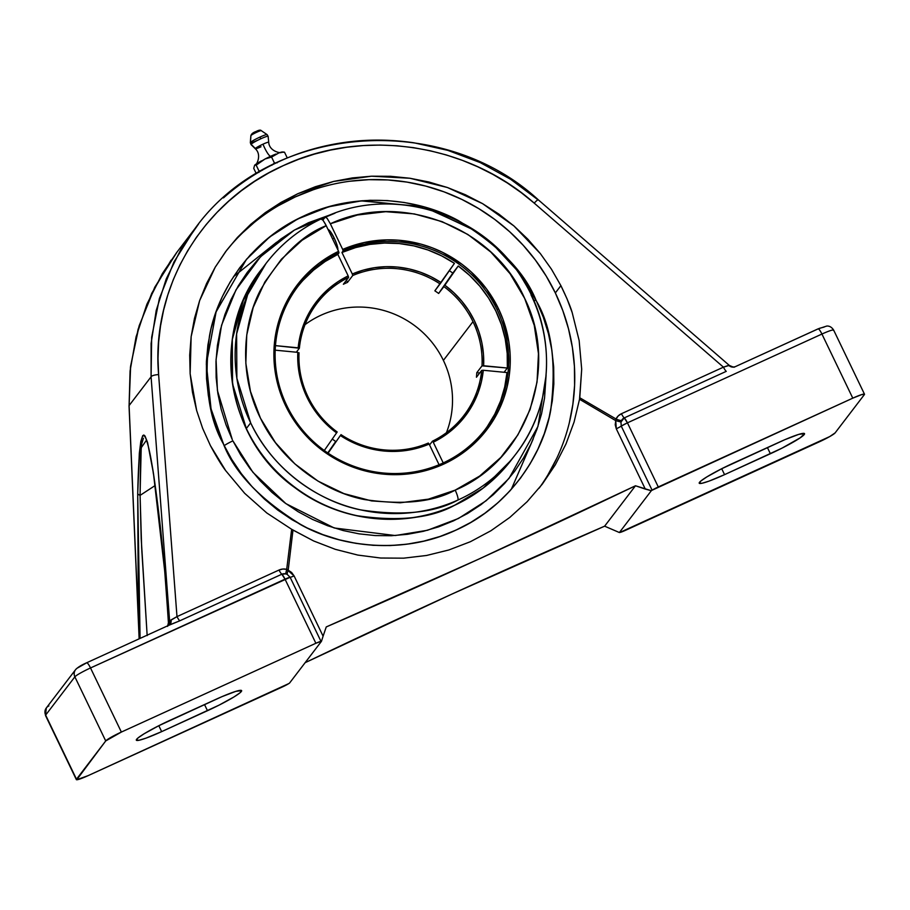 <?xml version="1.0" encoding="UTF-8"?>
<svg xmlns="http://www.w3.org/2000/svg" width="910" height="910" viewBox="0 0 910 910"><rect width="100%" height="100%" fill="white"/><g stroke="black" fill="none" stroke-linecap="round" stroke-linejoin="round"><path stroke-width="1.36" d="M493.55 244.779L519.28 272.75L536.001 300.209A175.391 171.091 -142.6 0 1 536.616 301.472L543.304 317.226L548.4 333.526L551.87 350.202L553.689 367.094L553.837 384.043L552.302 400.889L549.117 417.462L544.305 433.604L537.912 449.165L530.007 463.986L520.645 477.943L509.93 490.877L497.975 502.684L484.882 513.229L470.777 522.431L455.796 530.189L440.087 536.445L423.81 541.109L407.1 544.169L390.14 545.568L373.077 545.306L356.083 543.384L339.316 539.823L322.948 534.659L307.125 527.937L292.008 519.712L277.743 510.078L264.457 499.135L252.298 486.964L241.355 473.689L231.754 459.459L223.587 444.387A184.844 18.769 -25.7 0 1 223.644 444.342A175.391 171.091 37.4 0 0 224.258 445.604C235.622 473.928 261.477 500.443 301.836 525.172C342.353 547.615 404.666 554.747 457.048 529.552C510.032 505.573 543.225 454.045 550.823 409.546C556.499 363.75 551.767 327.725 536.616 301.472A184.844 18.769 -25.7 0 1 536.638 301.472C551.881 327.85 556.579 364.068 550.743 410.126C542.974 454.863 509.236 506.563 455.796 530.189C402.959 555.077 340.579 547.263 300.3 524.456C260.226 499.362 234.655 472.677 223.587 444.387L210.983 408.965L206.308 364.034L216.102 311.721L246.496 259.27L269.974 236.702L298.093 218.719L329.454 206.536L362.248 200.735L424.947 207.15L475.634 230.912L453.089 217.922L437.278 211.2L420.909 206.035L404.142 202.475L387.148 200.553L370.086 200.291L353.125 201.69L336.416 204.75L320.127 209.425L304.429 215.67L289.448 223.428L275.343 232.63L262.251 243.186L250.284 254.982L239.58 267.915L230.219 281.873L222.302 296.694L215.909 312.255L211.097 328.396L207.912 344.97L206.388 361.816L206.536 378.765L208.356 395.657L211.825 412.332L216.921 428.633L223.587 444.387A184.844 18.769 154.3 0 1 223.644 444.342L211.052 408.909L206.377 364.034L216.114 311.868L246.246 259.623L269.508 237.112L297.365 219.128L328.43 206.854L360.94 200.86L423.275 206.695L473.928 229.786M232.892 440.861A9.248 0.921 153.8 0 0 224.258 445.604A175.391 171.091 -142.6 0 1 223.644 444.342C208.492 418.077 203.76 382.052 209.436 336.268C217.035 291.769 250.227 240.229 303.212 216.261C355.594 191.066 417.906 198.187 458.424 220.63C498.782 245.359 524.638 271.885 536.001 300.209A9.248 0.921 153.8 0 0 533.874 300.709A9.248 0.921 -26.2 0 1 536.001 300.209A175.391 171.091 37.4 0 1 536.616 301.472C551.904 327.975 556.59 364.262 550.664 410.353C542.815 455.114 508.997 506.608 455.796 530.12C403.198 554.884 341.239 547.251 301.085 524.786C261.125 500.056 235.508 473.666 224.258 445.604A9.248 0.921 -26.2 0 1 232.892 440.861L240.752 455.08L249.943 468.502L260.397 480.992L272.01 492.447L284.659 502.729L298.23 511.773L312.608 519.462L327.623 525.741L343.161 530.553L359.052 533.84L375.159 535.569L391.323 535.728L407.384 534.318L423.195 531.36L438.597 526.867L453.453 520.884L467.615 513.479L480.935 504.709L493.311 494.676L504.606 483.46L514.719 471.175L523.546 457.935L531.008 443.864L537.025 429.111L541.564 413.811L544.544 398.102L546.102 375.193L537.947 426.437L509.031 478.387L486.111 500.762L458.435 518.484L427.507 530.268L395.259 535.535L334.209 527.982L285.888 503.628L252.923 472.313L232.892 440.861M335.016 213.179L294.43 230.071L260.476 256.802L235.974 289.892L221.551 325.268L216.068 359.53L217.422 390.504L232.312 439.666L225.999 424.742L221.164 409.307L217.865 393.507L216.136 377.502L215.977 361.452L217.399 345.493L220.391 329.784L224.918 314.485L230.947 299.731L238.409 285.672L247.236 272.431L257.348 260.146L268.643 248.93L281.008 238.886L294.339 230.128L308.49 222.711L334.277 213.384M254.766 132.132L256.131 131.461L256.859 132.178A5.779 0.592 154.3 0 0 250.932 135.544L250.421 142.495A9.327 0.944 -25.7 0 1 259.976 137.069L260.84 138.775A9.487 0.967 154.3 0 0 251.103 144.303L255.357 148.512A7.451 0.751 -25.7 0 1 262.99 144.178A7.451 0.751 -25.7 0 1 268.712 142.278A7.451 0.751 154.3 0 0 262.99 144.178A11.557 2.252 -114.5 0 0 270.384 156.281M531.03 294.885A157.123 153.278 -142.6 0 1 515.697 454.261A157.123 153.278 -142.6 0 1 457.889 500.056A9.248 1.797 -114.2 0 0 455.182 490.137C526.469 460.255 559.707 368.539 524.672 298.423C493.243 226.715 400.286 190.998 330.353 223.78L342.695 249.442L364.318 242.504L386.977 239.865L398.432 240.194L421.057 244.142L432.011 247.725L442.601 252.343L462.246 264.469L471.118 271.863L486.577 288.993L498.487 308.695L503.014 319.399L508.838 341.819L510.078 353.296L510.169 364.819L509.134 376.274L506.972 387.535L503.696 398.512L499.351 409.09L493.971 419.169L487.612 428.655L480.332 437.448L472.199 445.468L463.292 452.645L453.703 458.902L443.523 464.18L432.853 468.423L410.421 473.678L398.887 474.633L387.296 474.451L364.341 470.732L342.456 462.644L332.184 457.059L313.461 443.056L297.752 425.766L285.672 405.849L277.743 384.327L275.377 373.146L274.115 361.805L274.9 339.1L280.075 317.089L284.261 306.59L295.625 287.128L310.594 270.293L319.262 263.07L338.577 251.319L326.224 225.669L302.097 240.24L281.383 259.248L264.867 281.964L253.173 307.546L246.746 335.016L245.837 363.317L250.466 391.402L260.465 418.19L275.457 442.658L294.874 463.895L317.977 481.094L343.889 493.595L371.621 500.921L400.138 502.798L428.348 499.158L455.182 490.137L479.695 476.032L500.864 457.377L517.881 434.912L530.098 409.477L537.048 382.052L538.458 353.683L534.272 325.439L524.672 298.423L510.01 273.648L490.831 252.07L467.888 234.496L442.055 221.619L414.312 213.918L385.726 211.689L357.368 215.022L330.353 223.78L342.695 249.442L343.115 250.967L341.955 252.491L352.307 274.001L352.727 275.525L347.495 282.384A92.422 90.158 -142.6 0 0 343.366 284.261L348.61 277.413A92.422 90.158 37.4 0 0 299.379 348.212A92.422 90.158 -142.6 0 1 317.089 303.189A92.422 90.158 -142.6 0 1 348.61 277.413L348.177 275.889L338.224 281.543L329.079 288.402L320.889 296.364L313.791 305.305L307.887 315.076L303.269 325.53L300.004 336.495L298.161 347.825L299.379 348.212L275.457 345.629L298.161 347.825A93.844 91.546 -142.6 0 1 348.177 275.889L348.61 277.413L343.366 284.261A92.422 90.158 -142.6 0 1 347.495 282.384L352.727 275.525A92.422 90.158 -142.6 0 1 440.099 283.965A92.422 90.158 37.4 0 0 352.727 275.525L352.307 274.001A93.844 91.546 -142.6 0 1 441.077 282.578L454.443 263.354L441.646 255.869L428.03 250.011L413.834 245.893L399.262 243.561L384.555 243.061L369.949 244.403L355.673 247.565L341.955 252.491L352.307 274.001L363.147 270.168L374.408 267.711L385.931 266.675L397.522 267.074L409.011 268.905L420.215 272.135L430.953 276.72L441.077 282.578L434.855 290.825L454.443 263.354A117.834 114.956 37.4 0 0 341.955 252.491L343.115 250.967A117.834 114.956 -142.6 0 1 497.019 309.514A117.834 114.956 37.4 0 0 343.115 250.967L342.695 249.442A119.267 116.343 -142.6 0 1 498.487 308.695L497.019 309.514A117.834 114.956 -142.6 0 1 485.53 429.054A117.834 114.956 -142.6 0 1 442.726 463.144A117.834 114.956 -142.6 0 1 286.752 405.519L285.672 405.849L286.752 405.519A117.834 114.956 37.4 0 0 442.726 463.144A117.834 114.956 37.4 0 0 497.019 309.514L498.487 308.695A119.267 116.343 -142.6 0 1 443.523 464.18A119.267 116.343 -142.6 0 1 285.672 405.849A119.267 116.343 -142.6 0 1 338.577 251.319L325.427 224.087L323.05 220.277L321.002 218.992L323.05 220.277L326.224 225.669C302.348 234.882 280.473 256.267 260.601 289.846C242.686 323.573 238.5 375.512 261.102 419.453C282.692 463.895 326.736 492.299 364.33 499.533C402.971 505.221 433.262 502.092 455.182 490.137A9.248 1.797 65.8 0 1 457.889 500.056C434.411 512.899 401.936 516.152 360.462 509.85C320.127 501.865 273.046 470.788 250.66 422.877L246.337 428.53A157.123 153.278 37.4 0 1 261.671 269.155L243.357 300.334L232.312 339.419L232.539 383.838L246.337 428.53C268.837 476.715 316.396 507.916 357.038 515.697C398.842 521.771 431.465 518.245 454.92 505.096A9.248 1.809 65.2 0 1 454.761 505.221A9.248 1.809 65.2 0 1 454.59 505.255A9.248 1.809 -114.8 0 0 454.761 505.221A9.248 1.809 -114.8 0 0 454.92 505.096A157.123 153.278 37.4 0 0 511.374 459.914L483.233 488.044L454.92 505.096A157.123 153.278 37.4 0 1 246.337 428.53L250.66 422.877L236.873 378.276L236.623 333.89L247.634 294.749L265.982 263.502A157.123 153.278 -142.6 0 1 321.002 218.992L321.15 218.878C299.162 229.4 280.781 244.267 265.982 263.502L256.449 277.345L248.43 291.2L256.745 276.094L263.911 266.255L256.745 276.094L248.737 290.062M167.542 626.376L168.487 622.486C165.063 567.499 160.058 517.79 153.449 473.382C144.451 417.042 139.207 423.923 137.706 493.993L140.083 638.388L138.195 585.949L137.706 493.993L139.321 453.328L140.822 441.452L142.722 435.617L143.814 435.025L144.997 435.981L147.579 442.522L153.449 473.382L164.096 562.642L168.487 622.486L170.102 620.677A7.041 6.211 -126.7 0 1 168.521 625.409A7.041 6.211 53.3 0 0 170.102 620.677L171.057 619.926A7.041 4.971 -121.5 0 1 169.351 625.022M539.164 488.147A196.401 191.589 37.4 0 0 555.339 292.929L560.901 285.649C566.577 297.331 570.331 306.283 572.163 312.505L579.147 340.567L581.695 369.21L579.522 399.262L615.729 420.636L615.228 424.788L616.297 428.815L645.304 489.091L635.487 485.769L604.627 526.173L452.122 593.991A956.933 97.142 -25.7 0 0 305.146 662.673L452.122 593.991A956.933 97.142 -25.7 0 1 604.627 526.173L619.38 532.532A7.041 0.717 -25.7 0 1 619.869 532.441L829.704 436.584L835.13 432.876L864.363 394.61L861.815 394.553L852.784 398.159L652.117 490.217A7.041 0.717 -25.7 0 1 651.321 490.717L619.38 532.532L651.321 490.717L635.487 485.769L604.627 526.173L619.38 532.532A7.041 0.717 -25.7 0 1 619.869 532.441A7.041 0.717 -25.7 0 0 624.977 530.553L819.478 441.76A15.254 1.547 -25.7 0 0 835.13 432.876L864.363 394.61A15.254 1.547 -25.7 0 0 864.5 394.212L833.651 330.102A15.254 1.547 154.3 0 0 821.935 334.05L627.434 422.843L658.283 486.952L852.784 398.159L821.935 334.05L852.784 398.159A15.254 1.547 -25.7 0 1 864.5 394.212M225.703 470.663C221.687 465.442 216.603 457.104 210.438 445.638L225.703 470.663L244.631 493.277L225.703 470.663M266.778 512.967L244.631 493.277L266.778 512.967L291.655 529.29L266.778 512.967M542.303 484.143L555.305 464.828L565.997 443.932L574.073 422.069L579.522 399.262L574.073 422.069L565.997 443.932L555.305 464.828L542.28 484.165L527.106 501.728L509.805 517.426L490.854 530.792L470.39 541.712L448.823 549.981L426.551 555.475L403.619 558.171L380.619 558.023L357.823 555.077L335.312 549.333L313.666 540.972L291.655 529.29L286.695 569.33L282.771 569.046L279.006 570.047L176.984 616.616L158.613 374.59L158.01 358.381L158.624 342.217L160.478 326.178L163.55 310.344L167.838 294.806L173.287 279.654L179.907 264.969L187.631 250.819L196.423 237.282L206.251 224.451L217.046 212.371L228.763 201.133L241.321 190.77L254.663 181.363L268.712 172.945L283.397 165.575L298.639 159.295L314.348 154.12L330.432 150.093L346.824 147.227L363.431 145.554L380.152 145.065L396.897 145.771L413.584 147.659L430.111 150.742L446.4 154.973L462.36 160.353L477.887 166.849L492.924 174.413L507.382 183.012L521.168 192.601L534.216 203.123L723.439 367.162L621.416 413.732L618.243 415.904L616.036 418.987L579.772 397.772L581.695 369.21L579.147 340.567L572.163 312.505L567.055 298.889L560.901 285.649L551.449 269.189L540.392 253.651L527.846 239.194L513.934 225.953L498.782 214.055L482.55 203.624L465.374 194.74L447.436 187.517L428.906 182L409.955 178.258L390.765 176.312L371.53 176.199L352.443 177.905L333.663 181.42L315.383 186.709L297.786 193.728L281.031 202.395L265.288 212.633L250.705 224.349L237.419 237.43L225.566 251.74L215.249 267.142L206.57 283.499L199.62 300.641L194.467 318.42L191.145 336.643L189.701 355.15L190.144 373.76L192.476 392.29L196.662 410.569L202.668 428.405L210.438 445.638L202.668 428.405L196.662 410.569L190.144 373.76L191.145 336.643L199.62 300.641L215.249 267.142L226.806 250.091L237.419 237.43L265.288 212.633L297.786 193.728L333.663 181.42L371.53 176.199L409.955 178.258L447.436 187.517L482.55 203.624L513.934 225.953L540.392 253.651L551.449 269.189L560.901 285.649L555.339 292.929L546.193 276.06L535.444 260.123L523.204 245.268L509.577 231.652L494.71 219.39L478.74 208.606L461.814 199.404L444.103 191.874L425.778 186.084L407.009 182.102L387.99 179.952L368.891 179.668L349.895 181.238M261.284 130.676A5.779 0.592 154.3 0 0 256.859 132.178A5.779 0.592 154.3 0 1 261.261 130.653L267.096 134.612L268.143 136.352A9.487 0.967 154.3 0 0 260.84 138.775A9.487 0.967 154.3 0 0 251.103 144.303A9.487 0.967 154.3 0 0 251.046 144.588L250.33 142.677A9.327 0.944 -25.7 0 1 250.421 142.495A9.327 0.944 -25.7 0 1 259.976 137.069A9.327 0.944 -25.7 0 1 267.096 134.612A9.327 0.944 -25.7 0 1 267.051 134.896M257.496 140.322A9.327 0.944 -25.7 0 1 250.33 142.677L250.876 135.658C251.444 133.85 253.196 132.451 256.131 131.461L256.859 132.178A5.779 0.592 154.3 0 0 250.932 135.544A5.779 0.592 154.3 0 0 250.876 135.658A5.779 0.592 154.3 0 0 250.921 135.726M446.435 432.682A92.422 90.158 37.4 0 0 443.386 360.394L472.995 321.651A92.422 90.158 -142.6 0 1 482.016 365.854L476.783 372.702A92.422 90.158 -142.6 0 1 476.442 377.229L481.686 370.381A92.422 90.158 -142.6 0 1 463.975 415.404A92.422 90.158 -142.6 0 1 432.455 441.179L429.554 444.967L432.455 441.179A92.422 90.158 37.4 0 0 481.686 370.381L483.278 370.268A93.844 91.546 -142.6 0 1 433.251 442.203L443.227 462.917L433.251 442.203L443.215 436.55L452.361 429.679L460.54 421.717L467.649 412.787L473.553 403.016L478.171 392.563L481.435 381.586L483.278 370.268L481.686 370.381L476.442 377.229A92.422 90.158 -142.6 0 0 476.783 372.702L482.016 365.854L507.336 368.027A117.834 114.956 37.4 0 0 458.23 266.004L452.805 273.102A117.834 114.956 37.4 0 0 449.347 270.68A117.834 114.956 37.4 0 1 452.805 273.102L458.23 266.004L444.865 285.228L453.851 292.713L461.859 301.233L468.764 310.651L474.451 320.821L478.842 331.581L481.856 342.774L483.46 354.217L483.62 365.74L507.336 368.027L507.2 353.421L505.209 338.895L501.41 324.699L495.859 311.049L488.636 298.15L479.866 286.229L469.674 275.446L458.23 266.004L444.865 285.228A93.844 91.546 -142.6 0 1 483.62 365.74L482.016 365.854A92.422 90.158 37.4 0 0 472.995 321.651A92.422 90.158 37.4 0 0 443.887 286.616L438.643 293.464L452.805 273.102L438.643 293.464L443.887 286.616A92.422 90.158 -142.6 0 1 472.995 321.651L443.386 360.394A92.422 90.158 -142.6 0 1 446.435 432.682M337.178 431.977A92.422 90.158 -142.6 0 1 308.069 396.942A92.422 90.158 37.4 0 0 337.178 431.977L336.575 432.864L337.178 431.977M335.722 441.475A92.422 90.158 -142.6 0 1 332.264 439.064A92.422 90.158 -142.6 0 0 335.722 441.475L327.759 452.93L335.722 441.475M428.326 443.056A92.422 90.158 -142.6 0 1 340.966 434.616A92.422 90.158 37.4 0 0 428.326 443.056L429.133 444.08A93.844 91.546 -142.6 0 1 340.363 435.515L328.089 453.157L340.363 435.515L350.475 441.373L361.224 445.957L372.429 449.187L383.918 451.007L395.509 451.405L407.032 450.37L418.293 447.925L429.133 444.08L428.326 443.056M332.571 238.852L334.22 238.101A11.557 2.252 -114.5 0 0 328.101 229.57L330.25 231.368L334.22 238.101L332.571 238.852M516.948 452.6A157.123 153.278 -142.6 0 1 457.889 500.056A157.123 153.278 -142.6 0 1 250.66 422.877A157.123 153.278 -142.6 0 1 265.982 263.502M504.094 372.27L507.336 368.027L504.094 372.27M484.939 429.816A117.834 114.956 37.4 0 0 506.995 372.554L483.278 370.268L506.995 372.554L504.72 386.932L500.625 400.866L494.801 414.13L487.316 426.528M410.785 205.842L405.132 205.069M248.43 291.2L256.449 277.345L266.061 263.422M153.449 473.382L165.199 575.336L168.418 622.645A7.041 1.035 -3.2 0 1 168.487 622.486A7.041 1.035 176.8 0 0 168.418 622.645L167.884 625.693L169.613 621.007A7.041 6.87 -142.6 0 1 168.248 625.523A7.041 6.87 37.4 0 0 168.259 625.5A7.041 6.87 37.4 0 0 169.613 621.007L176.984 616.616L158.613 374.59A7.041 1.934 175.7 0 0 151.083 376.808A7.041 1.934 -4.3 0 1 158.613 374.59C150.901 287.696 202.475 201.303 283.397 165.575C363.306 127.878 466.989 143.405 534.216 203.123A7.041 0.899 130.9 0 1 538.254 199.779C441.111 110.326 269.895 124.056 194.945 228.615L173.946 262L159.375 298.582L151.674 337.235L151.083 376.808L169.613 621.007L151.083 376.808L129.095 405.576L139.207 638.786L129.095 405.576L151.083 376.808L151.106 343.423L156.201 310.537L166.246 278.881L181.033 249.135L198.585 223.974M479.695 372.986L476.783 372.702L479.695 372.986M439.075 464.737L429.133 444.08L439.075 464.737M324.301 450.507L336.575 432.864L327.577 425.379L319.581 416.86L312.676 407.441L306.988 397.272L302.598 386.5L299.583 375.318L297.979 363.875L297.82 352.352L275.195 350.168L297.82 352.352A93.844 91.546 -142.6 0 0 336.575 432.864L324.301 450.507M434.855 290.825A92.422 90.158 -142.6 0 1 438.643 293.464A92.422 90.158 -142.6 0 0 434.855 290.825M299.379 348.212L296.319 352.204L299.379 348.212M299.037 352.739A92.422 90.158 37.4 0 0 308.069 396.942A92.422 90.158 -142.6 0 1 299.037 352.739M325.132 217.115L322.868 220.061L325.439 216.955L327.168 218.4L325.279 216.989C394.781 184.673 486.27 214.76 524.524 282.373C556.863 335.278 553.269 406.372 515.697 454.261L511.374 459.914C496.246 479.581 477.375 494.687 454.772 505.221C404.358 529.12 340.579 522.181 295.272 487.965C225.851 439.302 209.527 333.742 261.671 269.155L262.421 268.166M297.661 286.752A117.834 114.956 37.4 0 1 337.826 254.368L338.998 252.843L338.577 251.319L338.998 252.843A117.834 114.956 37.4 0 0 286.752 405.519A117.834 114.956 -142.6 0 1 298.241 285.979A117.834 114.956 -142.6 0 1 338.998 252.843L337.826 254.368L348.177 275.889L337.826 254.368L325.166 261.488L313.54 270.156L303.132 280.235M330.353 223.78L327.168 218.4L330.353 223.78M337.872 249.863A11.557 2.252 -114.5 0 0 334.22 238.101L336.734 244.198L337.872 249.886M305.021 324.654A92.422 90.158 -142.6 0 1 443.386 360.394A92.422 90.158 37.4 0 0 305.021 324.654M347.495 282.384L346.46 280.223L347.495 282.384M255.084 132.815L252.843 133.702M257.337 130.96L258.326 130.596M261.261 130.653C260.601 129.777 258.884 130.039 256.131 131.461L256.097 131.495M250.421 142.495L250.932 135.544M268.131 136.398A9.487 0.967 154.3 0 0 260.84 138.775L259.976 137.069A9.327 0.944 -25.7 0 1 267.13 134.646M260.999 146.772A7.451 0.751 -25.7 0 1 255.3 148.728A7.451 0.751 -25.7 0 1 255.357 148.512L251.103 144.303M270.543 156.338A11.557 2.252 65.5 0 1 262.99 144.178A7.451 0.751 154.3 0 0 255.357 148.512M283.806 152.061L282.635 151.981A16.027 1.627 154.3 0 0 278.995 152.869L271.567 157.066L274.411 162.97L271.567 157.066L265.106 158.954L256.176 165.142L259.009 171.035L262.285 170.272L259.009 171.035L256.176 165.142L254.663 165.176L256.176 165.142L261.477 160.865A16.027 1.627 154.3 0 0 254.663 165.176L253.731 168.35L256.279 173.651L253.731 168.35L254.663 165.176L265.106 158.954L275.946 154.018A16.027 1.627 154.3 0 0 265.106 158.954L271.567 157.066L278.995 152.869L283.692 152.05L284.512 152.209L287.276 157.942L284.512 152.209L283.692 152.05M284.512 152.209L282.987 152.254M255.323 164.767L254.652 165.415M511.318 489.273L533.271 438.791M274.411 162.97L271.863 165.245L274.411 162.97L277.22 162.799L274.411 162.97M259.009 171.035L258.918 172.399L259.009 171.035M492.003 243.414L519.257 272.704L536.638 301.472A184.844 18.769 154.3 0 0 536.616 301.472L528.46 286.4L518.859 272.17L507.928 258.895L492.003 243.414M276.594 242.231L233.54 276.651M724.565 474.645L708.947 481.151L702.031 483.267L699.221 483.199L700.939 480.946L706.922 476.863L721.766 468.695L784.852 439.689L798.73 434.377L804.531 433.649L800.311 437.755L781.986 448.152L724.565 474.645A33.01 3.356 -25.7 0 1 699.221 483.199A33.01 3.356 -25.7 0 1 733.369 463.11L779.188 442.203A33.01 3.356 -25.7 0 1 804.531 433.649A33.01 3.356 -25.7 0 1 770.383 453.737L724.565 474.645L721.71 468.73L724.565 474.645M547.911 474.872L556.772 458.276M569.319 422.786L572.879 404.222L574.597 385.374L574.426 366.4L572.39 347.483L568.5 328.817L562.801 310.572L555.339 292.929A196.401 191.589 37.4 0 0 225.441 251.899M312.96 189.883L295.386 196.879L278.608 205.569M223.45 197.902C240.422 182.853 259.202 170.636 279.791 161.241C300.368 151.845 322.163 145.532 345.174 142.335C367.503 139.207 390.435 139.355 413.982 142.802L447.8 150.355L480.252 162.606L510.635 179.281L538.288 200.041A7.041 0.899 -49.1 0 0 538.242 199.768A7.041 0.899 -49.1 0 0 534.216 203.123L723.439 367.162A7.041 1.376 -114.5 0 0 726.26 371.348L624.237 417.917A7.041 1.376 65.5 0 1 627.434 422.843L821.935 334.05A7.041 1.376 -114.5 0 0 818.067 328.874L735.075 366.764L817.953 328.965A7.041 1.376 65.5 0 1 818.079 328.874A7.041 1.376 -114.5 0 0 817.953 328.965M819.364 328.339L824.187 327.054M194.933 228.626L176.654 252.559L162.355 273.603L146.897 304.224L136.068 336.893L130.084 370.927L129.095 405.576L130.642 365.957L139.128 325.871L154.768 287.241L177.097 251.979M169.237 625.102A7.041 4.971 58.5 0 0 171.057 619.926L176.984 616.616A7.041 1.376 -114.5 0 0 179.805 620.802L281.827 574.233L179.805 620.802A7.041 1.376 65.5 0 1 176.984 616.616L279.006 570.047A7.041 1.376 -114.5 0 0 281.827 574.233A5.801 5.54 16.1 0 1 285.672 573.869L281.827 574.233L285.023 579.158A7.041 1.376 -114.5 0 0 281.827 574.233A7.041 1.376 65.5 0 1 279.006 570.047A11.591 11.091 -163.9 0 1 286.695 569.33L285.672 573.869L287.207 574.392L285.672 573.869L286.695 569.33L288.197 570.16A7.041 1.297 -65.6 0 0 287.207 574.392L290.131 577.281L287.207 574.392A7.041 1.297 114.4 0 1 288.197 570.16L292.986 530.064L291.655 529.29L286.695 569.33L294.089 575.905A7.041 0.717 -25.7 0 1 290.131 577.281A7.041 0.717 154.3 0 0 285.023 579.158L315.872 643.268L121.371 732.061L90.511 667.963L290.131 577.281L320.991 641.391L315.872 643.268L285.023 579.158L90.511 667.963L121.371 732.061L315.872 643.268A7.041 0.717 -25.7 0 1 320.991 641.391A7.041 0.717 -25.7 0 0 321.469 641.3L289.528 683.103L321.469 641.3L323.096 636.181L321.469 641.3A7.041 0.717 -25.7 0 1 320.991 641.391L290.131 577.281A7.041 0.717 154.3 0 0 294.089 575.905L323.096 636.181L326.258 626.933A956.933 97.142 -25.7 0 0 635.487 485.769L478.762 559.115L326.258 626.933L323.096 636.181L294.089 575.905L291.644 572.504L288.197 570.16L292.986 530.064L313.666 540.972L335.312 549.333L357.823 555.077L380.619 558.023L403.619 558.171L426.551 555.475L448.823 549.981L470.39 541.712L490.854 530.792L509.805 517.426L527.106 501.728L542.28 484.165M75.496 669.771A7.041 6.87 37.4 0 0 74.87 676.835A7.041 6.87 -142.6 0 1 78.112 667.656L86.541 662.878A7.041 1.376 65.5 0 1 86.655 662.776A7.041 1.376 65.5 0 1 90.511 667.963A15.254 1.547 154.3 0 0 74.87 676.835L45.636 715.101L76.485 779.21L105.719 740.945L74.87 676.835L105.719 740.945L76.747 779.756L88.065 775.661L288.743 683.603A7.041 0.717 -25.7 0 1 289.528 683.103A7.041 0.717 -25.7 0 0 288.743 683.603A7.041 0.717 -25.7 0 1 282.566 686.868L88.065 775.661A15.254 1.547 -25.7 0 1 76.349 779.608A15.254 1.547 -25.7 0 1 76.485 779.21L45.636 715.101A15.254 1.547 154.3 0 0 45.5 715.499L76.349 779.608M121.371 732.061L105.719 740.945A15.254 1.547 -25.7 0 1 121.371 732.061M161.661 731.629L146.044 738.124L139.128 740.239L136.318 740.171L138.036 737.919L144.019 733.835L158.863 725.679L221.949 696.662L235.826 691.35L241.628 690.622L239.91 692.874L233.927 696.969L219.082 705.125L161.661 731.629A33.01 3.356 -25.7 0 1 136.318 740.171A33.01 3.356 -25.7 0 1 170.477 720.094L216.284 699.176A33.01 3.356 -25.7 0 1 241.628 690.622A33.01 3.356 -25.7 0 1 207.48 710.71L161.661 731.629L158.806 725.702L161.661 731.629M204.511 704.545L207.48 710.71L204.511 704.545M767.414 447.572L770.383 453.737L767.414 447.572M147.17 635.612L141.664 548.013L140.083 495.381L155.064 485.576L140.083 495.381L140.584 455.455L141.721 443.852L143.405 438.245M169.897 624.772L179.805 620.802L168.566 625.42M169.214 625.113L86.655 662.776C81.32 665.096 77.623 667.405 75.553 669.692L46.319 707.957A7.041 6.87 37.4 0 0 45.636 715.101L74.87 676.835A15.254 1.547 -25.7 0 1 90.511 667.963A7.041 1.376 -114.5 0 0 86.666 662.776A7.041 1.376 -114.5 0 0 86.541 662.878M45.511 715.522A15.254 1.547 -25.7 0 1 45.636 715.101A7.041 6.87 -142.6 0 1 48.878 705.921M833.651 330.102C831.82 327.225 829.533 325.871 826.803 326.042L818.067 328.874A7.041 1.376 65.5 0 1 821.935 334.05A15.254 1.547 -25.7 0 1 833.64 330.08A15.254 1.547 -25.7 0 1 833.514 330.501M658.283 486.952L627.434 422.843A7.041 0.717 154.3 0 0 621.257 426.108L652.117 490.217A7.041 0.717 -25.7 0 1 658.283 486.952M579.522 399.262L615.729 420.636L616.036 418.987L579.772 397.772L579.522 399.262M729.206 365.547L728.705 365.342A7.041 6.484 -101.7 0 0 734.268 367.014A7.041 6.484 78.3 0 1 728.705 365.342L723.439 367.162A7.041 1.376 65.5 0 0 726.26 371.348L624.237 417.917L620.961 422.024L621.257 426.108L627.434 422.843L624.237 417.917A7.041 1.376 65.5 0 1 621.416 413.732L723.439 367.162L729.285 365.388M129.095 405.576L130.471 367.014L138.115 329.227L151.765 293.293L171.069 260.18M734.268 367.014A7.041 6.484 -101.7 0 0 734.882 366.855M624.237 417.917A5.801 5.54 16.1 0 0 621.553 420.545A7.041 2.036 25.4 0 1 616.036 418.987A11.591 11.091 -163.9 0 1 621.416 413.732A7.041 1.376 -114.5 0 0 624.237 417.917M621.553 420.545L620.961 422.024L615.729 420.636L616.036 418.987A7.041 2.036 -154.6 0 0 621.553 420.545M621.257 426.108A7.041 0.717 -25.7 0 1 616.297 428.815L615.729 420.636L620.961 422.024L621.257 426.108L652.117 490.217A7.041 0.717 -25.7 0 1 651.321 490.717L645.304 489.091L616.297 428.815A7.041 0.717 154.3 0 0 621.257 426.108M147.136 635.169L141.198 538.549L140.083 495.381L137.706 493.993L140.06 495.393L141.209 447.72L146.43 440.258M268.143 136.352L268.712 142.278C269.349 152.141 282.498 153.494 281.019 152.345M251.046 144.588L255.3 148.728C262.615 155.371 255.471 166.496 255.505 164.63M46.319 707.957L45.5 715.499M129.027 405.644L139.139 638.82M538.254 199.779L729.319 365.411C736.918 368.834 733.221 366.207 734.313 367.003L735.075 366.764M168.248 625.523L167.679 626.137M146.339 440.053L146.942 441.555C149.229 448.88 151.401 459.743 153.449 474.167"/></g></svg>
